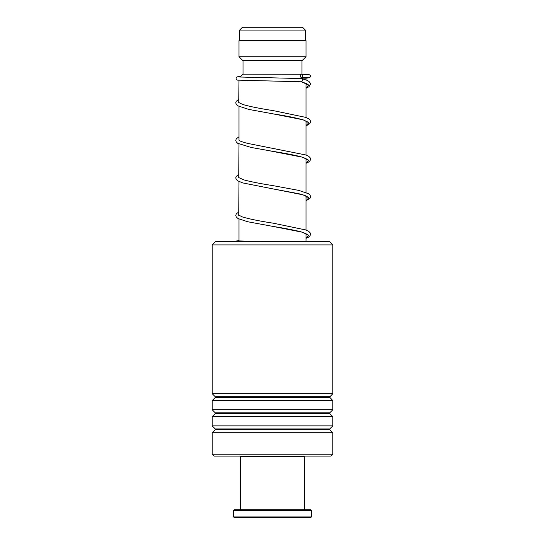 <?xml version="1.0" encoding="UTF-8"?>
<svg xmlns="http://www.w3.org/2000/svg" width="545" height="545" viewBox="0 0 545 545"><rect width="100%" height="100%" fill="white"/><g stroke="black" fill="none" stroke-linecap="round" stroke-linejoin="round"><path stroke-width="0.82" d="M242.477 27.25L302.523 27.25L305.336 30.064L239.664 30.064L242.477 27.25M305.336 40.65L305.336 30.064M239.664 40.65L239.664 30.064M306.004 241.673L306.004 233.526M306.004 230.024L306.004 195.996M306.004 192.501L306.004 158.472M306.004 154.978L306.004 120.949M306.004 117.448L306.004 83.412M306.004 79.924L306.004 78.173L285.58 78.173M238.996 240.972L238.996 219.042M238.703 215.432L238.996 181.519M238.703 177.908L238.996 143.996M238.996 140.228L238.996 106.473M238.703 102.862L238.996 80.279M240.059 77.111L243.016 74.154L302.073 74.243M305.411 77.588L306.004 78.173L309.662 77.737L310.521 76.593L310.207 75.285L309.117 74.645L301.528 74.222A1.608 1.274 -90 0 0 301.494 77.438A1.608 1.274 -90 0 0 301.528 74.222M301.984 74.154L301.984 60.754L306.004 56.735L306.004 40.65L238.996 40.65L238.996 56.735L306.004 56.735M243.016 74.154L243.016 60.754L301.984 60.754M243.016 60.754L238.996 56.735M212.196 244.896L215.411 241.673L329.589 241.673L332.804 244.896L212.196 244.896L212.196 393.694L332.804 393.694L332.804 244.896M332.804 454.223L330.931 456.104L214.069 456.104L212.196 454.223L332.804 454.223L332.804 432.737L212.196 432.737L212.196 454.223M215.255 412.838L215.255 413.594L329.745 413.594L329.745 412.838L215.255 412.838L212.196 409.779L212.196 400.575L332.804 400.575L329.589 397.135L332.804 393.694M212.196 409.779L332.804 409.779L332.804 400.575M215.255 428.922L215.255 429.678L329.745 429.678L329.745 428.922L215.255 428.922L212.196 425.863L212.196 416.653L332.804 416.653L329.745 413.594M212.196 425.863L332.804 425.863L332.804 416.653M306.004 88.27L308.926 86.784L310.548 84.059L310.405 83.256L308.913 81.396L306.76 80.224L301.583 78.569C303.034 79.638 302.972 80.708 301.399 81.784L301.344 81.777M303.858 456.104L304.662 456.908L240.338 456.908L240.338 509.711M311.365 516.946L310.561 517.75L234.439 517.75L233.635 516.946L311.365 516.946L311.365 510.515L233.635 510.515L233.635 516.946M233.635 510.515L234.439 509.711L310.561 509.711L311.365 510.515M329.745 397.516L215.255 397.516L215.255 396.753L329.745 396.753M240.624 76.545L237.204 76.818L236.094 77.479L236.094 79.441L237.388 80.129L301.371 81.784L308.647 84.972L306.004 88.167M307.38 121.855L303.79 120.07C296.855 118.027 286.616 115.956 273.072 113.857L303.034 119.777L308.804 122.734L306.004 125.691M269.652 150.808L303.027 157.301L308.797 160.257L306.004 163.214M307.38 196.902C307.584 197.154 307.618 195.948 298.851 193.727L273.031 188.904L303.02 194.817L308.797 197.78L306.004 200.737M307.38 234.425L301.085 231.829C293.918 230.038 284.572 228.239 273.052 226.427L303.027 232.347L308.804 235.304L306.004 238.26M329.745 412.838L332.804 409.779M329.745 428.922L332.804 425.863M329.745 429.678L332.804 432.737M215.255 429.678L212.196 432.737M215.255 413.594L212.196 416.653M215.255 397.516L212.196 400.575M215.255 396.753L212.196 393.694M264.148 241.673L237.947 240.89M301.099 81.736C305.997 83.344 308.089 84.209 307.38 84.339M307.142 84.1L306.004 84.768M306.004 125.793L308.565 124.553L310.071 123.15L310.548 121.63L310.085 120.111L308.497 118.647L305.868 117.4L273.365 110.642C260.006 108.578 249.821 106.527 242.804 104.497L238.935 102.63M306.004 122.291L307.142 121.624M306.004 163.316L308.565 162.076L310.078 160.673L310.548 159.154L310.085 157.634L308.599 156.231L306.147 155.032L248.22 143.505C243.833 142.463 240.931 141.509 239.521 140.63L238.935 140.154M306.004 159.814L307.142 159.147M307.38 159.378L301.003 156.756C293.837 154.978 284.524 153.186 273.059 151.381L251.047 147.436L237.749 143.315L236.237 141.911L235.767 140.392L236.23 138.873L238.996 136.768M306.004 200.839L310.044 198.251L310.548 196.684L310.085 195.158L308.593 193.754L298.789 190.403L273.331 185.688C260.994 183.76 251.252 181.846 244.099 179.952L238.928 177.677M306.004 197.338L307.142 196.67M306.004 238.369L308.565 237.13L310.037 235.774L310.548 234.2L310.05 232.633L308.599 231.284L305.868 229.97L273.352 223.212C259.699 221.107 249.399 219.022 242.457 216.958L238.935 215.2M306.004 234.868L307.142 234.193M301.46 77.438L308.368 77.772M301.617 78.569L237.947 76.968M238.996 99.245L236.264 101.295L235.767 102.814L236.237 104.388L237.743 105.791L248.69 109.395L273.072 113.857M238.996 174.291L236.23 176.396L235.767 177.915L236.237 179.434L237.743 180.838L242.838 182.936L273.031 188.904M238.996 211.821L236.264 213.872L235.767 215.445L236.271 217.012L238.07 218.559L247.703 221.74L273.052 226.427M238.996 240.556L236.605 240.951L235.93 241.673M241.142 456.104L240.338 456.908M304.662 456.908L304.662 509.711"/></g></svg>
